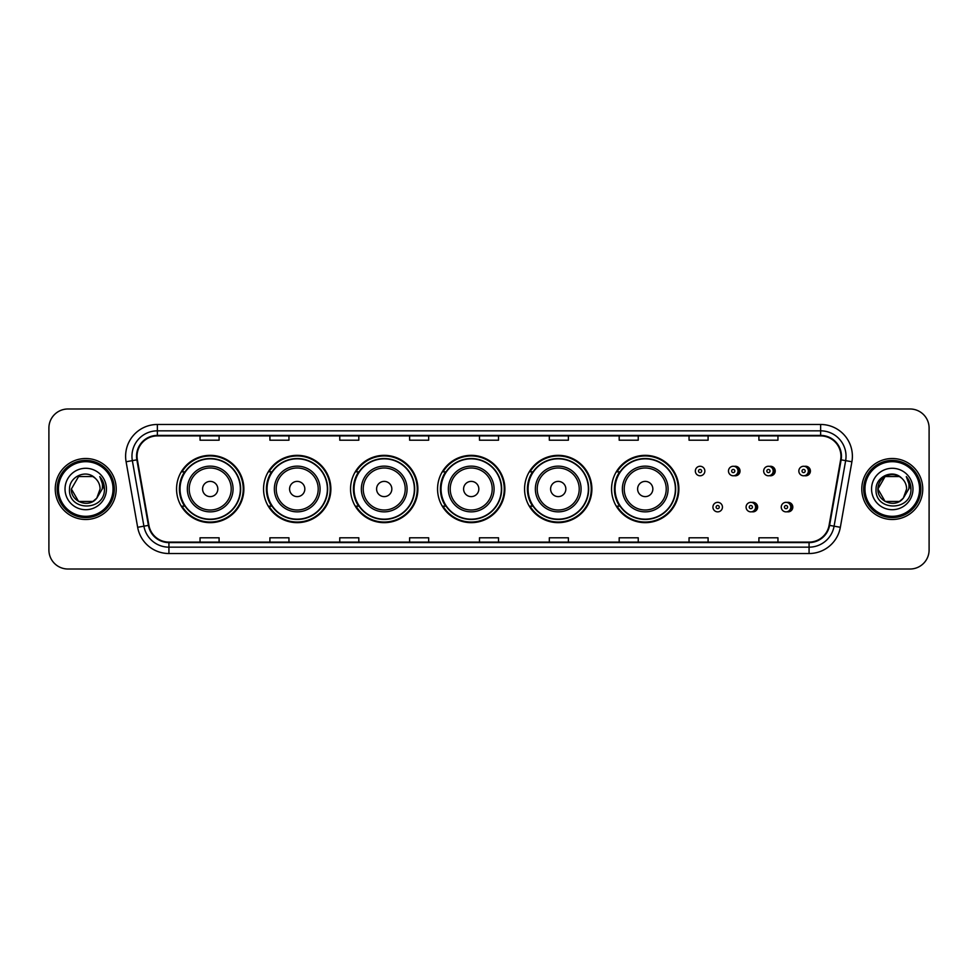 <?xml version="1.0" encoding="UTF-8"?>
<svg xmlns="http://www.w3.org/2000/svg" width="978" height="978" viewBox="0 0 978 978"><rect width="100%" height="100%" fill="white"/><g stroke="black" fill="none" stroke-linecap="round" stroke-linejoin="round"><path stroke-width="1.47" d="M611.568 489A33.655 33.655 0 0 0 645.223 522.655A33.655 33.655 0 0 0 678.879 489A33.655 33.655 0 0 0 645.223 455.345A33.655 33.655 0 0 0 611.568 489M524.563 489A33.655 33.655 0 0 0 558.218 522.655A33.655 33.655 0 0 0 591.886 489A33.655 33.655 0 0 0 558.218 455.345A33.655 33.655 0 0 0 524.563 489M437.557 489A33.655 33.655 0 0 0 471.213 522.655A33.655 33.655 0 0 0 504.88 489A33.655 33.655 0 0 0 471.213 455.345A33.655 33.655 0 0 0 437.557 489M350.552 489A33.655 33.655 0 0 0 384.22 522.655A33.655 33.655 0 0 0 417.875 489A33.655 33.655 0 0 0 384.22 455.345A33.655 33.655 0 0 0 350.552 489M263.547 489A33.655 33.655 0 0 0 297.214 522.655A33.655 33.655 0 0 0 330.87 489A33.655 33.655 0 0 0 297.214 455.345A33.655 33.655 0 0 0 263.547 489M176.553 489A33.655 33.655 0 0 0 210.209 522.655A33.655 33.655 0 0 0 243.864 489A33.655 33.655 0 0 0 210.209 455.345A33.655 33.655 0 0 0 176.553 489M751.85 511.751A4.768 4.768 0 0 0 757.632 507.105A4.768 4.768 0 0 0 751.85 502.447M787.033 511.751A4.768 4.768 0 0 0 792.816 507.105A4.768 4.768 0 0 0 787.033 502.447M734.258 475.687A4.768 4.768 0 0 0 740.04 471.029A4.768 4.768 0 0 0 734.258 466.372M769.441 475.687A4.768 4.768 0 0 0 775.224 471.029A4.768 4.768 0 0 0 769.441 466.372M804.625 475.687A4.768 4.768 0 0 0 810.407 471.029A4.768 4.768 0 0 0 804.625 466.372M184.622 506.152A30.795 30.795 0 0 1 184.622 471.848M271.627 506.152A30.795 30.795 0 0 1 271.627 471.848M358.633 506.152A30.795 30.795 0 0 1 358.633 471.848M445.626 506.152A30.795 30.795 0 0 1 445.626 471.848M532.631 506.152A30.795 30.795 0 0 1 532.631 471.848M619.636 506.152A30.795 30.795 0 0 1 619.636 471.848M48.9 428.034L48.9 549.966A19.047 19.047 0 0 0 67.947 569.013L910.053 569.013A19.047 19.047 0 0 0 929.1 549.966L929.1 428.034A19.047 19.047 0 0 0 910.053 408.987L67.947 408.987A19.047 19.047 0 0 0 48.9 428.034L48.9 549.966M55.245 489A30.489 30.489 0 0 0 85.734 519.489A30.489 30.489 0 0 0 116.211 489A30.489 30.489 0 0 0 85.734 458.511A30.489 30.489 0 0 0 55.245 489A30.489 30.489 0 0 0 85.734 519.489A30.489 30.489 0 0 0 116.211 489A30.489 30.489 0 0 0 85.734 458.511A30.489 30.489 0 0 0 55.245 489M861.789 489A30.489 30.489 0 0 0 892.266 519.489A30.489 30.489 0 0 0 922.755 489A30.489 30.489 0 0 0 892.266 458.511A30.489 30.489 0 0 0 861.789 489A30.489 30.489 0 0 0 892.266 519.489A30.489 30.489 0 0 0 922.755 489A30.489 30.489 0 0 0 892.266 458.511A30.489 30.489 0 0 0 861.789 489M137.042 456.225A20.318 20.318 0 0 1 157.372 435.907L820.628 435.907A20.318 20.318 0 0 1 840.64 459.758L829.087 525.296A20.318 20.318 0 0 1 809.075 542.093L168.925 542.093A20.318 20.318 0 0 1 148.913 525.296L137.36 459.758A20.318 20.318 0 0 1 137.042 456.225M136.541 456.225A20.831 20.831 0 0 0 136.859 459.843L148.411 525.382A20.831 20.831 0 0 0 168.925 542.594L809.075 542.594A20.831 20.831 0 0 0 829.588 525.382L841.141 459.843A20.831 20.831 0 0 0 820.628 435.406L157.372 435.406A20.831 20.831 0 0 0 136.541 456.225M126.101 461.75A31.748 31.748 0 0 1 157.372 424.476L820.628 424.476A31.748 31.748 0 0 1 851.899 461.75L840.346 527.289A31.748 31.748 0 0 1 809.075 553.524L168.925 553.524A31.748 31.748 0 0 1 137.653 527.289L126.101 461.75L132.348 460.638A25.404 25.404 0 0 1 157.372 430.833L820.628 430.833A25.404 25.404 0 0 1 845.652 460.638L834.087 526.176A25.404 25.404 0 0 1 809.075 547.167L168.925 547.167A25.404 25.404 0 0 1 143.913 526.176L132.348 460.638A25.404 25.404 0 0 1 131.969 456.225M910.053 408.987L67.947 408.987M67.947 569.013L910.053 569.013M929.1 549.966L929.1 428.034M829.588 525.382L834.087 526.176L845.652 460.638L851.899 461.75M479.477 435.907L479.477 440.21L498.523 440.21L498.523 435.907M409.611 435.907L409.611 440.21L428.67 440.21L428.67 435.907M339.757 435.907L339.757 440.21L358.816 440.21L358.816 435.907M269.904 435.907L269.904 440.21L288.95 440.21L288.95 435.907M200.05 435.907L200.05 440.21L219.096 440.21L219.096 435.907M549.33 435.907L549.33 440.21L568.389 440.21L568.389 435.907M619.184 435.907L619.184 440.21L638.243 440.21L638.243 435.907M689.05 435.907L689.05 440.21L708.096 440.21L708.096 435.907M758.904 435.907L758.904 440.21L777.95 440.21L777.95 435.907M498.523 542.093L498.523 537.79L479.477 537.79L479.477 542.093M428.67 542.093L428.67 537.79L409.611 537.79L409.611 542.093M358.816 542.093L358.816 537.79L339.757 537.79L339.757 542.093M288.95 542.093L288.95 537.79L269.904 537.79L269.904 542.093M219.096 542.093L219.096 537.79L200.05 537.79L200.05 542.093M568.389 542.093L568.389 537.79L549.33 537.79L549.33 542.093M638.243 542.093L638.243 537.79L619.184 537.79L619.184 542.093M708.096 542.093L708.096 537.79L689.05 537.79L689.05 542.093M777.95 542.093L777.95 537.79L758.904 537.79L758.904 542.093M92.91 501.433A14.352 14.352 0 0 0 96.785 498.157L96.492 498.499C88.729 508.45 70.636 501.763 71.382 489L78.558 476.567M113.045 489A27.311 27.311 0 0 0 85.734 461.689A27.311 27.311 0 0 0 58.423 489A27.311 27.311 0 0 0 85.734 516.311A27.311 27.311 0 0 0 113.045 489M114.316 489A28.582 28.582 0 0 0 85.734 460.418A28.582 28.582 0 0 0 57.152 489A28.582 28.582 0 0 0 85.734 517.582A28.582 28.582 0 0 0 114.316 489M96.785 498.157L92.91 501.433L78.558 501.433L71.382 489L78.558 476.567L92.91 476.567L95.135 478.156C86.333 468.914 69.365 476.53 69.524 489C67.91 511.164 103.839 511.738 104.426 490.076L104.45 489C104.401 484.293 102.837 480.161 99.756 476.592C102.103 480.442 102.922 484.575 102.225 489L96.785 498.157L92.91 501.433L78.558 501.433L71.382 489L78.558 501.433L92.91 501.433L96.785 498.157L100.086 489C100.013 484.672 98.362 481.054 95.135 478.156M65.025 489A20.709 20.709 0 0 0 85.734 509.709A20.709 20.709 0 0 0 106.443 489A20.709 20.709 0 0 0 85.734 468.291A20.709 20.709 0 0 0 65.025 489M99.89 476.751L104.45 489.538M99.756 476.592L103.497 483.083M217.825 489A7.616 7.616 0 0 0 210.209 481.384A7.616 7.616 0 0 0 202.58 489A7.616 7.616 0 0 0 210.209 496.616A7.616 7.616 0 0 0 217.825 489M233.07 489A22.861 22.861 0 0 0 210.209 466.139A22.861 22.861 0 0 0 187.348 489A22.861 22.861 0 0 0 210.209 511.861A22.861 22.861 0 0 0 233.07 489A22.861 22.861 0 0 1 210.209 511.861A22.861 22.861 0 0 1 187.348 489M240.368 489A30.171 30.171 0 0 0 210.209 458.829A30.171 30.171 0 0 0 180.038 489A30.171 30.171 0 0 0 210.209 519.171A30.171 30.171 0 0 0 240.368 489M243.229 489A33.02 33.02 0 0 1 181.981 506.152L185.05 506.152A30.452 30.452 0 0 0 240.661 489.073A30.452 30.452 0 0 0 185.05 471.848L181.981 471.848A33.02 33.02 0 0 1 243.229 489M304.83 489A7.616 7.616 0 0 0 297.214 481.384A7.616 7.616 0 0 0 289.586 489A7.616 7.616 0 0 0 297.214 496.616A7.616 7.616 0 0 0 304.83 489M320.075 489A22.861 22.861 0 0 0 297.214 466.139A22.861 22.861 0 0 0 274.353 489A22.861 22.861 0 0 0 297.214 511.861A22.861 22.861 0 0 0 320.075 489A22.861 22.861 0 0 1 297.214 511.861A22.861 22.861 0 0 1 274.353 489M327.373 489A30.171 30.171 0 0 0 297.214 458.829A30.171 30.171 0 0 0 267.043 489A30.171 30.171 0 0 0 297.214 519.171A30.171 30.171 0 0 0 327.373 489M330.234 489A33.02 33.02 0 0 1 268.987 506.152L272.043 506.152A30.452 30.452 0 0 0 327.654 489.073A30.452 30.452 0 0 0 272.043 471.848L268.987 471.848A33.02 33.02 0 0 1 330.234 489M391.836 489A7.616 7.616 0 0 0 384.22 481.384A7.616 7.616 0 0 0 376.591 489A7.616 7.616 0 0 0 384.22 496.616A7.616 7.616 0 0 0 391.836 489M407.08 489A22.861 22.861 0 0 0 384.22 466.139A22.861 22.861 0 0 0 361.347 489A22.861 22.861 0 0 0 384.22 511.861A22.861 22.861 0 0 0 407.08 489A22.861 22.861 0 0 1 384.22 511.861A22.861 22.861 0 0 1 361.347 489M414.379 489A30.171 30.171 0 0 0 384.22 458.829A30.171 30.171 0 0 0 354.048 489A30.171 30.171 0 0 0 384.22 519.171A30.171 30.171 0 0 0 414.379 489M417.239 489A33.02 33.02 0 0 1 355.992 506.152L359.048 506.152A30.452 30.452 0 0 0 414.66 489.073A30.452 30.452 0 0 0 359.048 471.848L355.992 471.848A33.02 33.02 0 0 1 417.239 489M478.841 489A7.616 7.616 0 0 0 471.213 481.384A7.616 7.616 0 0 0 463.596 489A7.616 7.616 0 0 0 471.213 496.616A7.616 7.616 0 0 0 478.841 489M494.086 489A22.861 22.861 0 0 0 471.213 466.139A22.861 22.861 0 0 0 448.352 489A22.861 22.861 0 0 0 471.213 511.861A22.861 22.861 0 0 0 494.086 489A22.861 22.861 0 0 1 471.213 511.861A22.861 22.861 0 0 1 448.352 489M501.384 489A30.171 30.171 0 0 0 471.213 458.829A30.171 30.171 0 0 0 441.054 489A30.171 30.171 0 0 0 471.213 519.171A30.171 30.171 0 0 0 501.384 489M504.245 489A33.02 33.02 0 0 1 442.997 506.152L446.054 506.152A30.452 30.452 0 0 0 501.665 489.073A30.452 30.452 0 0 0 446.054 471.848L442.997 471.848A33.02 33.02 0 0 1 504.245 489M565.846 489A7.616 7.616 0 0 0 558.218 481.384A7.616 7.616 0 0 0 550.602 489A7.616 7.616 0 0 0 558.218 496.616A7.616 7.616 0 0 0 565.846 489M581.079 489A22.861 22.861 0 0 0 558.218 466.139A22.861 22.861 0 0 0 535.357 489A22.861 22.861 0 0 0 558.218 511.861A22.861 22.861 0 0 0 581.079 489A22.861 22.861 0 0 1 558.218 511.861A22.861 22.861 0 0 1 535.357 489M588.389 489A30.171 30.171 0 0 0 558.218 458.829A30.171 30.171 0 0 0 528.059 489A30.171 30.171 0 0 0 558.218 519.171A30.171 30.171 0 0 0 588.389 489M591.25 489A33.02 33.02 0 0 1 530.003 506.152L533.059 506.152A30.452 30.452 0 0 0 588.67 489.073A30.452 30.452 0 0 0 533.059 471.848L530.003 471.848A33.02 33.02 0 0 1 591.25 489M652.852 489A7.616 7.616 0 0 0 645.223 481.384A7.616 7.616 0 0 0 637.607 489A7.616 7.616 0 0 0 645.223 496.616A7.616 7.616 0 0 0 652.852 489M668.084 489A22.861 22.861 0 0 0 645.223 466.139A22.861 22.861 0 0 0 622.363 489A22.861 22.861 0 0 0 645.223 511.861A22.861 22.861 0 0 0 668.084 489A22.861 22.861 0 0 1 645.223 511.861A22.861 22.861 0 0 1 622.363 489M675.395 489A30.171 30.171 0 0 0 645.223 458.829A30.171 30.171 0 0 0 615.064 489A30.171 30.171 0 0 0 645.223 519.171A30.171 30.171 0 0 0 675.395 489M678.255 489A33.02 33.02 0 0 1 617.008 506.152L620.064 506.152A30.452 30.452 0 0 0 675.676 489.073A30.452 30.452 0 0 0 620.064 471.848L617.008 471.848A33.02 33.02 0 0 1 678.255 489M899.442 501.433A14.352 14.352 0 0 0 903.317 498.157L899.442 501.433L885.09 501.433L877.914 489L885.09 476.567L899.442 476.567L901.667 478.156C892.865 468.914 875.897 476.53 876.056 489C874.442 511.164 910.371 511.738 910.958 490.076L910.983 489C910.934 484.293 909.369 480.161 906.288 476.592C908.635 480.442 909.454 484.575 908.758 489L903.317 498.157L899.442 501.433L885.09 501.433L877.914 489L885.09 501.433L899.442 501.433L903.317 498.157L899.442 501.433L885.09 501.433L877.914 489C877.168 501.763 895.261 508.45 903.024 498.499L900.102 501.029M919.577 489A27.311 27.311 0 0 0 892.266 461.689A27.311 27.311 0 0 0 864.955 489A27.311 27.311 0 0 0 892.266 516.311A27.311 27.311 0 0 0 919.577 489M920.848 489A28.582 28.582 0 0 0 892.266 460.418A28.582 28.582 0 0 0 863.684 489A28.582 28.582 0 0 0 892.266 517.582A28.582 28.582 0 0 0 920.848 489M903.317 498.157L906.618 489C906.545 484.672 904.894 481.054 901.667 478.156M871.557 489A20.709 20.709 0 0 0 892.266 509.709A20.709 20.709 0 0 0 912.975 489A20.709 20.709 0 0 0 892.266 468.291A20.709 20.709 0 0 0 871.557 489M899.442 476.567A14.352 14.352 0 0 0 877.914 489M906.423 476.751L910.983 489.55L906.288 476.592L910.029 483.083M704.857 471.029A4.768 4.768 0 0 1 700.101 475.785A4.768 4.768 0 0 1 695.334 471.029A4.768 4.768 0 0 1 700.101 466.261A4.768 4.768 0 0 1 704.857 471.029A4.768 4.768 0 0 0 700.101 466.261A4.768 4.768 0 0 0 695.334 471.029M738.011 471.029A4.768 4.768 0 0 1 733.243 475.785A4.768 4.768 0 0 1 728.488 471.029A4.768 4.768 0 0 1 733.243 466.261A4.768 4.768 0 0 1 738.011 471.029A4.768 4.768 0 0 0 733.243 466.261A4.768 4.768 0 0 0 728.488 471.029M773.195 471.029A4.768 4.768 0 0 1 768.427 475.785A4.768 4.768 0 0 1 763.671 471.029A4.768 4.768 0 0 1 768.427 466.261A4.768 4.768 0 0 1 773.195 471.029A4.768 4.768 0 0 0 768.427 466.261A4.768 4.768 0 0 0 763.671 471.029M808.378 471.029A4.768 4.768 0 0 1 803.61 475.785A4.768 4.768 0 0 1 798.843 471.029A4.768 4.768 0 0 1 803.61 466.261A4.768 4.768 0 0 1 808.378 471.029A4.768 4.768 0 0 0 803.61 466.261A4.768 4.768 0 0 0 798.843 471.029M712.925 507.105A4.768 4.768 0 0 1 717.681 502.337A4.768 4.768 0 0 1 722.449 507.105A4.768 4.768 0 0 1 717.681 511.861A4.768 4.768 0 0 1 712.925 507.105A4.768 4.768 0 0 0 717.681 511.861A4.768 4.768 0 0 0 722.449 507.105M746.08 507.105A4.768 4.768 0 0 1 750.835 502.337A4.768 4.768 0 0 1 755.603 507.105A4.768 4.768 0 0 1 750.835 511.861A4.768 4.768 0 0 1 746.08 507.105A4.768 4.768 0 0 0 750.835 511.861A4.768 4.768 0 0 0 755.603 507.105M781.251 507.105A4.768 4.768 0 0 1 786.019 502.337A4.768 4.768 0 0 1 790.786 507.105A4.768 4.768 0 0 1 786.019 511.861A4.768 4.768 0 0 1 781.251 507.105A4.768 4.768 0 0 0 786.019 511.861A4.768 4.768 0 0 0 790.786 507.105M820.628 424.476L820.628 435.406M132.348 460.638L136.859 459.843M168.925 553.524L168.925 542.594M809.075 542.594L809.075 553.524M137.653 527.289L148.411 525.382M841.141 459.843L845.652 460.638M157.372 424.476L157.372 435.406M834.087 526.176L840.346 527.289M231.211 489A21.003 21.003 0 0 0 210.209 467.997A21.003 21.003 0 0 0 189.206 489A21.003 21.003 0 0 0 210.209 510.003A21.003 21.003 0 0 0 231.211 489M318.217 489A21.003 21.003 0 0 0 297.214 467.997A21.003 21.003 0 0 0 276.212 489A21.003 21.003 0 0 0 297.214 510.003A21.003 21.003 0 0 0 318.217 489M405.222 489A21.003 21.003 0 0 0 384.22 467.997A21.003 21.003 0 0 0 363.217 489A21.003 21.003 0 0 0 384.22 510.003A21.003 21.003 0 0 0 405.222 489M492.215 489A21.003 21.003 0 0 0 471.213 467.997A21.003 21.003 0 0 0 450.21 489A21.003 21.003 0 0 0 471.213 510.003A21.003 21.003 0 0 0 492.215 489M579.221 489A21.003 21.003 0 0 0 558.218 467.997A21.003 21.003 0 0 0 537.215 489A21.003 21.003 0 0 0 558.218 510.003A21.003 21.003 0 0 0 579.221 489M666.226 489A21.003 21.003 0 0 0 645.223 467.997A21.003 21.003 0 0 0 624.221 489A21.003 21.003 0 0 0 645.223 510.003A21.003 21.003 0 0 0 666.226 489M698.512 471.029A1.589 1.589 0 0 0 700.101 472.618A1.589 1.589 0 0 0 701.678 471.029A1.589 1.589 0 0 0 700.101 469.44A1.589 1.589 0 0 0 698.512 471.029M737.632 466.885A6.039 6.039 0 0 1 737.632 475.161M731.654 471.029A1.589 1.589 0 0 0 733.243 472.618A1.589 1.589 0 0 0 734.833 471.029A1.589 1.589 0 0 0 733.243 469.44A1.589 1.589 0 0 0 731.654 471.029M772.816 466.885A6.039 6.039 0 0 1 772.816 475.161M766.838 471.029A1.589 1.589 0 0 0 768.427 472.618A1.589 1.589 0 0 0 770.016 471.029A1.589 1.589 0 0 0 768.427 469.44A1.589 1.589 0 0 0 766.838 471.029M807.999 466.885A6.039 6.039 0 0 1 807.999 475.161M802.021 471.029A1.589 1.589 0 0 0 803.61 472.618A1.589 1.589 0 0 0 805.2 471.029A1.589 1.589 0 0 0 803.61 469.44A1.589 1.589 0 0 0 802.021 471.029M719.27 507.105A1.589 1.589 0 0 0 717.681 505.516A1.589 1.589 0 0 0 716.104 507.105A1.589 1.589 0 0 0 717.681 508.682A1.589 1.589 0 0 0 719.27 507.105M755.224 502.961A6.039 6.039 0 0 1 755.224 511.237M752.424 507.105A1.589 1.589 0 0 0 750.835 505.516A1.589 1.589 0 0 0 749.246 507.105A1.589 1.589 0 0 0 750.835 508.682A1.589 1.589 0 0 0 752.424 507.105M790.407 502.961A6.039 6.039 0 0 1 790.407 511.237M787.608 507.105A1.589 1.589 0 0 0 786.019 505.516A1.589 1.589 0 0 0 784.429 507.105A1.589 1.589 0 0 0 786.019 508.682A1.589 1.589 0 0 0 787.608 507.105"/></g></svg>
